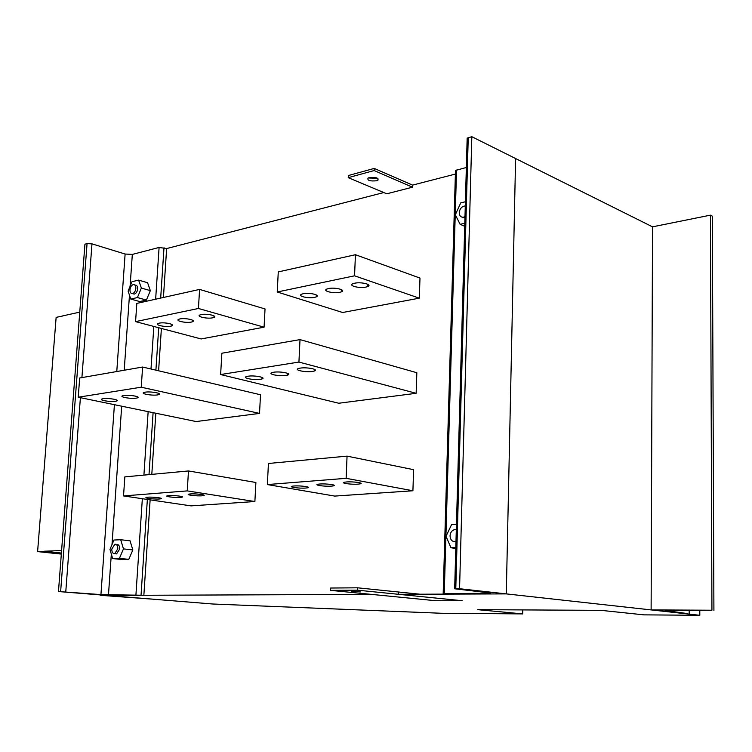 <?xml version="1.0" encoding="UTF-8"?>
<svg xmlns="http://www.w3.org/2000/svg" width="752" height="752" viewBox="0 0 752 752"><rect width="100%" height="100%" fill="white"/><g stroke="black" fill="none" stroke-linecap="round" stroke-linejoin="round"><path stroke-width="1.13" d="M113.956 540.039L120.705 539.729L123.469 548.894L119.418 558.351L112.659 558.567L109.961 549.421L113.956 540.039M115.601 553.801L116.569 553.904L119.69 549.045C119.681 545.999 118.722 544.457 116.795 544.42L115.902 544.316M112.659 558.567L122.04 559.554L128.808 559.347L132.841 549.947L123.469 548.894M132.841 549.947L130.068 540.829L120.705 539.729M128.808 559.347L119.418 558.351M117.801 548.828C117.791 545.783 116.833 544.241 114.906 544.204L111.794 549.063C111.794 552.109 112.762 553.66 114.68 553.707L117.801 548.828M132.004 281.699L138.622 280.111L141.367 288.044L137.419 297.557L130.792 299.061L128.113 291.137L132.004 281.699M132.803 293.684L134.251 294.098C136.121 293.496 137.259 291.776 137.654 288.909C137.672 286.343 136.845 285.074 135.172 285.102L134.824 285.008M130.792 299.061L139.769 301.561L146.405 300.076L150.334 290.629L141.367 288.044M150.334 290.629L147.58 282.724L138.622 280.111M146.405 300.076L137.419 297.557M135.849 288.392C135.868 285.826 135.04 284.547 133.367 284.585C131.487 285.177 130.359 286.907 129.955 289.774C129.936 292.34 130.763 293.609 132.446 293.581C134.317 292.989 135.454 291.259 135.849 288.392M464.802 223.269L460.139 224.331L455.327 214.781L460.741 202.871L465.394 201.762M462.452 217.243L464.943 217.995M460.139 224.331L464.717 226.258M465.281 206.02L464.285 206.039C461.343 206.894 459.669 209.112 459.246 212.703C459.397 215.833 460.779 217.337 463.401 217.215L464.98 216.632M455.806 547.616L450.974 547.766L446.011 536.317L451.632 524.492L456.455 524.276M454.875 541.609L455.966 541.882M450.974 547.766L455.787 548.462M456.304 529.812L454.537 529.662C451.867 530.367 450.373 532.416 450.044 535.809C450.288 539.682 451.961 541.609 455.073 541.581L455.985 541.327M115.498 401.295L116.598 401.042C120.433 399.914 108.25 397.78 103.071 398.701L102.009 398.945C98.23 400.102 110.356 402.198 115.498 401.295M157.61 394.903L158.813 394.631C162.921 393.428 150.644 391.2 145.136 392.177L143.961 392.45C139.919 393.681 152.13 395.862 157.61 394.903M136.225 398.156L137.372 397.893C141.338 396.718 129.109 394.546 123.77 395.496L122.651 395.749C118.741 396.943 130.914 399.077 136.225 398.156M141.244 387.195L78.227 397.225L196.122 421.543L259.525 413.412L141.244 387.195L142.607 367.032L260.512 394.772L259.525 413.412M78.227 397.225L79.684 377.993L142.607 367.032M260.474 379.309L261.987 378.97C266.8 377.56 254.364 375.107 247.981 376.226L246.506 376.564C241.768 377.983 254.148 380.399 260.474 379.309M312.588 371.403L314.261 371.027C319.459 369.523 306.966 366.938 300.123 368.132L298.488 368.508C293.365 370.04 305.801 372.569 312.588 371.403M286.07 375.427L287.659 375.069C292.66 373.612 280.195 371.093 273.587 372.249L272.036 372.607C267.11 374.082 279.518 376.555 286.07 375.427M298.929 362.069L220.627 374.543L338.738 403.241L416.147 393.305L298.929 362.069L300.01 339.613L416.834 372.719L416.147 393.305M220.627 374.543L221.868 353.224L300.01 339.613M358.102 484.128L359.935 483.903C364.946 483.066 353.158 481.374 346.371 481.976L344.585 482.192C339.641 483.047 351.372 484.711 358.102 484.128M305.735 488.039L307.38 487.841C312.033 487.061 300.283 485.435 293.938 485.999L292.331 486.196C287.743 486.995 299.437 488.593 305.735 488.039M331.472 486.121L333.202 485.905C338.033 485.096 326.265 483.442 319.703 484.025L318.002 484.232C313.246 485.049 324.958 486.685 331.472 486.121M346.136 478.328L267.355 484.561L334.753 496.085L412.914 490.765L346.136 478.328L347.057 456.135L413.609 469.68L412.914 490.765M267.355 484.561L268.436 463.476L347.057 456.135M212.637 317.814L213.944 317.419C217.892 315.859 206.593 313.33 201.16 314.59L199.882 314.975C195.999 316.554 207.242 319.045 212.637 317.814M170.704 326.218L171.888 325.86C175.592 324.394 164.359 321.969 159.245 323.153L158.08 323.51C154.442 324.996 165.619 327.383 170.704 326.218M191.356 322.082L192.597 321.706C196.422 320.192 185.152 317.72 179.888 318.933L178.666 319.309C174.906 320.841 186.12 323.275 191.356 322.082M198.425 308.48L135.567 321.621L201.132 338.955L264.074 327.186L198.425 308.48L199.59 289.417L265.033 308.95L264.074 327.186M135.567 321.621L136.826 303.394L199.59 289.417M365.998 287.076L367.794 286.54C372.729 284.613 361.289 281.699 354.624 283.222L352.867 283.748C347.997 285.704 359.39 288.561 365.998 287.076M314.609 297.378L316.225 296.89C320.822 295.094 309.41 292.312 303.169 293.731L301.58 294.211C297.059 296.044 308.423 298.77 314.609 297.378M339.866 292.312L341.577 291.804C346.334 289.943 334.903 287.095 328.464 288.561L326.791 289.069C322.1 290.958 333.484 293.75 339.866 292.312M354.559 275.815L277.234 291.992L342.63 312.503L419.315 298.168L354.559 275.815L355.433 254.721L419.983 278.071L419.315 298.168M277.234 291.992L278.268 271.904L355.433 254.721M202.081 495.794L203.407 495.624C207.383 494.948 195.764 493.462 190.256 493.951L188.968 494.111C185.048 494.807 196.61 496.273 202.081 495.794M159.546 498.971L160.749 498.82C164.472 498.181 152.929 496.743 147.749 497.213L146.574 497.363C142.908 498.012 154.395 499.422 159.546 498.971M180.489 497.401L181.749 497.251C185.594 496.593 174.013 495.126 168.674 495.606L167.442 495.765C163.654 496.433 175.178 497.871 180.489 497.401M187.257 490.896L123.525 495.935L191.008 505.88L254.881 501.528L187.257 490.896L188.479 470.949L255.887 482.483L254.881 501.528M123.525 495.935L124.841 476.89L188.479 470.949M712.341 217.319L712.332 216.172L710.443 215.147L652.52 226.841L515.599 158.54L506.293 593.892L459.566 588.722L454.669 588.778L489.336 592.867C491.009 593.065 491.112 593.215 489.646 593.309L444.253 593.525L443.53 593.826L446.265 594.118L506.293 593.892L398.419 594.296L462.17 600.716L435.681 600.716L371.591 594.4L106.38 595.415L212.741 604.006L441.697 613.275L522.706 613.905L477.736 609.665L601.008 610.351L644.041 614.863L699.811 615.296L506.293 593.892L515.599 158.54L471.824 136.704L467.161 138.124L467.114 139.891M61.316 554.083L37.6 551.601L56.137 317.372L62.773 315.981M699.811 615.296L699.792 610.605M383.774 192.55L166.643 248.564L159.095 247.455L132.324 254.42L125.114 254.035L91.979 243.864L87.063 243.601L84.938 244.184L58.468 591.542L106.38 595.415L143.858 595.274L100.937 594.597L58.468 591.542M455.392 174.069L412.575 185.114L374.223 168.42L374.139 170.554L412.5 187.192L412.575 185.114M522.706 613.905L522.781 609.919M37.6 551.601L44.114 551.348L61.391 553.162M61.589 550.539L44.124 551.235L61.401 553.049M398.419 594.296L398.504 592.003M374.223 168.42L348.326 175.545L348.232 177.641L386.763 193.8L412.5 187.192M79.759 312.146L62.566 315.925M104.998 595.302L100.608 594.945M154.451 599.297L100.58 595.321M357.614 587.81L330.626 588.026L330.523 590.358L435.681 600.716L462.17 600.716L357.52 590.179L357.614 587.81L420.095 594.221M330.523 590.358L357.52 590.179M360.518 591.927L351.353 591.166L360.518 591.927M348.232 177.641L374.139 170.554M368.254 177.961L377.73 178.309M376.649 180.771L377.871 180.292C378.801 177.904 375.925 177.002 369.232 177.604L368.029 178.083C367.117 180.471 369.984 181.364 376.649 180.771M459.566 588.722L471.824 136.704M466.343 167.499L455.496 170.45L455.458 171.945M143.858 595.274L150.127 499.854M151.801 474.371L155.824 413.233M158.606 370.802L161.389 328.455M163.428 297.472L166.643 248.564M711.937 610.229L665.238 610.539L687.601 613.585L651.119 609.91L711.937 610.229L710.443 215.147M651.119 609.91L652.52 226.841M468.233 137.701L455.787 588.75M456.53 170.055L444.253 593.525M487.888 593.347L487.907 592.717M164.002 247.718L160.674 298.083M158.71 327.74L155.908 370.163M153.098 412.669L149.009 474.634M147.364 499.45L141.056 595.039M108.467 594.926L111.334 554.064M111.992 544.645L121.692 406.193M124.212 370.238L129.476 295.16M130.087 286.333L132.324 254.42M159.095 247.455L155.645 299.202M153.831 326.453L150.992 369.006M148.144 411.654L143.914 475.114M142.344 498.708L135.933 594.813M91.979 243.864L81.912 377.607M80.398 397.676L65.781 591.749M100.937 594.597L114.417 404.698M116.776 371.535L125.114 254.035M87.063 243.601L60.639 591.533M713.911 610.455L712.332 216.172M689.189 613.397L689.18 610.549M116.569 553.904L114.68 553.707M134.251 294.098L132.446 293.581M464.952 217.883L463.401 217.215M158.888 393.456L158.813 394.631M116.663 400.008L116.598 401.042M137.447 396.783L137.372 397.893M314.345 369.27L314.261 371.027M262.063 377.419L261.987 378.97M287.743 373.415L287.659 375.069M307.427 486.882L307.38 487.841M359.973 482.822L359.935 483.903M333.249 484.89L333.202 485.905M171.982 324.526L171.888 325.86M214.038 315.915L213.944 317.419M192.691 320.286L192.597 321.706M316.319 294.944L316.225 296.89M367.888 284.341L367.794 286.54M341.671 289.736L341.577 291.804M160.796 498.162L160.749 498.82M203.444 494.891L203.407 495.624M181.787 496.555L181.749 497.251M377.946 178.45L377.871 180.292M467.161 138.124L454.669 588.778M455.496 170.45L443.182 593.554"/></g></svg>
